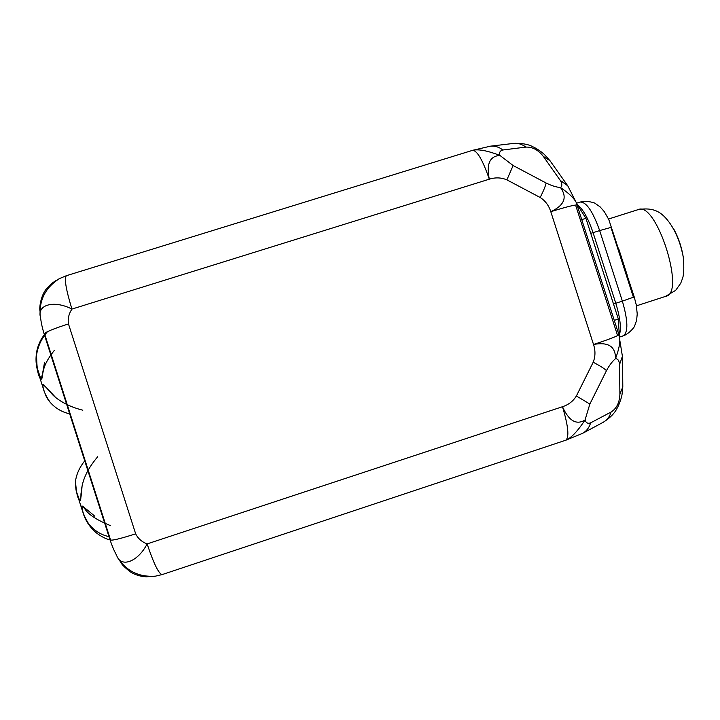 <?xml version="1.0" encoding="UTF-8"?>
<svg xmlns="http://www.w3.org/2000/svg" width="720" height="720" viewBox="0 0 720 720"><rect width="100%" height="100%" fill="white"/><g stroke="black" fill="none" stroke-linecap="round" stroke-linejoin="round"><path stroke-width="1.08" d="M110.34 539.307L44.766 334.422M44.181 334.161C44.46 332.451 52.56 329.04 68.472 323.928L135.666 533.835C137.997 538.515 141.822 541.881 147.123 543.915C138.213 561.402 121.365 568.26 116.793 555.822C121.374 568.26 138.222 561.393 147.123 543.915C141.822 541.881 137.997 538.515 135.666 533.835C119.745 538.938 111.186 540.936 110.007 539.82L44.181 334.161C44.469 332.451 52.569 329.04 68.472 323.928C67.653 318.762 68.805 313.812 71.937 309.078C65.871 289.206 64.044 278.073 66.438 275.679L472.581 150.336C477.18 150.525 482.751 160.137 489.303 179.19L71.937 309.078C54.567 300.051 36.936 304.371 40.437 317.232C41.166 321.048 40.824 322.587 44.127 333.999M582.354 433.476L582.642 433.323C586.593 431.073 589.248 427.581 590.607 422.856C587.898 423.891 586.035 422.937 585.036 419.994C586.035 422.937 587.898 423.891 590.607 422.856L611.082 412.047C616.626 408.501 619.569 402.57 619.893 394.263L619.56 364.536C619.245 360.765 617.904 358.794 615.528 358.632C612.369 361.296 609.354 365.283 606.492 370.611C609.354 365.283 612.369 361.296 615.528 358.632C615.591 346.446 608.256 341.73 593.523 344.484C595.53 350.64 595.422 356.544 593.199 362.223C599.814 365.706 604.242 368.505 606.492 370.611L589.86 404.055L576.387 395.964L593.199 362.223C599.814 365.706 604.242 368.505 606.492 370.611L589.86 404.055L585.036 419.994C576.36 425.331 568.845 420.912 562.491 406.728C568.845 420.912 576.36 425.331 585.036 419.994L589.86 404.055L576.387 395.964C573.201 401.166 568.566 404.757 562.491 406.728L147.123 543.915L562.491 406.728C568.314 426.186 569.394 437.355 565.74 440.226L162.18 574.578C158.805 574.002 153.792 563.778 147.123 543.915C153.792 563.778 158.805 574.002 162.18 574.578L565.74 440.226C569.394 437.355 568.314 426.186 562.491 406.728C568.566 404.757 573.201 401.166 576.387 395.964L593.199 362.223C595.422 356.544 595.53 350.64 593.523 344.484L550.791 211.698C548.847 205.533 545.31 200.799 540.189 197.487L506.88 179.856C501.255 177.489 495.396 177.264 489.303 179.19C495.396 177.264 501.255 177.489 506.88 179.856L513.126 165.528L546.129 183.024C545.508 185.994 543.537 190.818 540.189 197.487C545.31 200.799 548.847 205.533 550.791 211.698C566.739 206.748 575.541 204.552 577.188 205.101L577.188 205.101C575.541 204.552 566.739 206.748 550.791 211.698C564.372 205.38 567.603 197.334 560.466 187.542C568.503 192.924 573.741 197.865 576.171 202.365L576.585 203.391L576.171 202.365C573.75 197.874 568.512 192.933 560.466 187.542C556.335 187.191 551.556 185.688 546.129 183.024C545.508 185.994 543.537 190.818 540.189 197.487L506.88 179.856L513.126 165.528L499.932 155.439C489.762 156.087 486.216 163.998 489.303 179.19C482.751 160.137 477.18 150.525 472.581 150.336L66.438 275.679C64.044 278.073 65.871 289.206 71.937 309.078C68.805 313.812 67.653 318.762 68.472 323.928L135.666 533.835C119.754 538.938 111.195 540.936 110.007 539.829C113.958 551.16 115.173 552.276 116.775 555.795M155.601 576.144C139.41 577.35 126.909 571.401 118.098 558.315C126.918 571.41 139.419 577.35 155.61 576.144M585.036 419.994C578.07 430.614 571.86 437.274 566.397 440.001L565.929 440.154L566.397 440.001C571.86 437.274 578.07 430.614 585.036 419.994M565.74 440.226L582.642 433.323C586.593 431.073 589.248 427.581 590.607 422.856L611.082 412.047C609.732 416.655 607.104 420.066 603.216 422.28C607.104 420.066 609.732 416.655 611.082 412.047C616.626 408.501 619.569 402.57 619.893 394.263L619.56 364.536L622.53 355.923L619.56 364.536C619.245 360.765 617.904 358.794 615.528 358.632C615.591 346.446 608.256 341.73 593.523 344.484L550.791 211.698C564.372 205.38 567.603 197.334 560.466 187.542C562.311 186.066 562.266 183.726 560.331 180.513L543.348 156.411C538.263 149.922 532.422 146.817 525.834 147.105L502.821 149.994C500.013 150.696 499.05 152.505 499.932 155.439L513.126 165.528L546.129 183.024C551.556 185.688 556.335 187.191 560.466 187.542C562.311 186.066 562.266 183.726 560.331 180.513L543.348 156.411L550.008 160.731L543.348 156.411C538.263 149.922 532.422 146.817 525.834 147.105L502.821 149.994C499.059 147.024 494.964 145.746 490.536 146.16L490.194 146.196M472.788 150.282L473.301 150.12C479.34 149.139 488.223 150.912 499.932 155.439C499.05 152.505 500.013 150.696 502.821 149.994C499.059 147.024 494.964 145.746 490.536 146.16L513.747 143.397C518.103 142.983 522.126 144.216 525.834 147.105C522.126 144.216 518.103 142.983 513.747 143.397C522.099 143.136 528.516 144.288 533.007 146.844C534.834 147.492 540.999 151.299 544.437 154.512L550.008 160.731L567.072 184.824L560.331 180.513L567.756 185.787L576.207 202.455L618.894 334.683C617.841 335.979 609.39 339.246 593.523 344.484C609.39 339.246 617.841 335.979 618.894 334.683L622.539 357.093L622.8 386.856L619.893 394.263L622.8 386.856L621.999 394.794C621.198 399.177 618.435 406.125 617.499 407.439C615.069 412.83 610.308 417.78 603.216 422.28L582.651 433.323M619.407 336.438L619.668 337.491C620.307 342.495 618.93 349.542 615.528 358.632C618.921 349.551 620.307 342.504 619.668 337.5L619.407 336.438M575.964 206.244L617.256 334.548M614.295 320.373L618.345 319.059L585.918 218.313L581.85 219.6L585.918 218.313L576.765 203.868L585.918 218.313L618.345 319.059L619.371 336.312L618.345 319.059L614.295 320.373M611.01 227.628L633.357 297.036M622.665 335.988L623.241 335.862C628.326 332.343 628.038 320.769 622.368 301.131L634.221 296.937L622.368 301.131L599.652 230.571L611.766 227.196L599.652 230.571C592.848 211.437 586.386 201.933 580.248 202.05L579.636 202.32M580.248 202.05C586.971 200.052 595.935 203.301 595.08 203.346L600.147 206.901L604.323 211.698L608.778 219.51L634.221 296.937L636.273 304.884L637.227 313.983L636.606 320.355L634.536 326.223C635.274 325.755 629.73 333.675 623.241 335.862C628.326 332.343 628.038 320.769 622.368 301.131L615.789 303.255C620.28 317.997 621.45 328.662 619.308 335.223C621.45 328.662 620.28 317.997 615.789 303.255L613.512 304.047L615.789 303.255L593.064 232.659L590.751 233.334L593.064 232.659L615.789 303.255L622.368 301.131L599.652 230.571L593.064 232.659C588.132 218.133 582.894 208.854 577.368 204.822C582.894 208.854 588.132 218.133 593.064 232.659L599.652 230.571C592.848 211.437 586.386 201.933 580.248 202.05L576.531 203.22M627.165 275.031L618.84 249.156L627.165 275.031M608.553 219.015L638.253 209.592C656.226 200.754 685.8 292.977 666.045 296.235C685.8 292.977 656.226 200.754 638.253 209.592L637.614 209.844M673.416 228.393C678.915 238.419 682.344 249.102 683.712 260.451C682.344 249.102 678.915 238.419 673.416 228.393M665.487 296.379L675.648 290.376L680.715 283.275L682.749 277.803C683.883 273.888 684.09 267.192 683.361 257.706C679.293 234.837 668.988 219.537 660.843 213.552C657.225 211.032 651.114 207.468 638.253 209.592M473.301 150.12C479.349 149.139 488.223 150.912 499.932 155.439C489.762 156.087 486.216 163.998 489.303 179.19L71.937 309.078C54.576 300.051 36.945 304.371 40.428 317.223M40.05 314.361C39.627 298.845 46.188 286.875 59.751 278.451C46.188 286.884 39.627 298.854 40.05 314.361L40.149 315.189M97.731 456.723C81.171 476.217 81.855 488.943 80.955 493.893C80.955 499.887 80.487 501.894 79.533 499.896C77.526 498.537 76.203 492.345 75.564 481.329M81.846 507.204C81.819 509.202 82.908 512.82 85.104 518.058C86.706 522.603 95.292 533.853 108.972 536.598C95.292 533.853 86.706 522.603 85.104 518.058C82.908 512.82 81.819 509.202 81.846 507.204C80.109 504.306 84.393 507.285 94.698 516.141M84.726 460.854C79.938 466.875 76.95 473.103 75.753 479.547C75.465 484.47 75.645 488.394 76.311 491.31L79.272 499.446C80.19 502.965 81.117 498.609 82.044 486.396M82.836 410.202C67.59 406.449 57.816 399.681 53.199 395.37L43.695 384.669C42.741 382.932 40.95 388.944 50.274 402.48M69.669 413.784C55.107 410.787 47.295 399.681 45.81 395.46C43.776 390.483 42.804 387.117 42.885 385.353C41.364 382.572 45.63 386.622 55.692 397.521M54.351 350.361C42.957 364.833 43.641 370.737 42.408 374.904C42.156 379.08 41.526 380.133 40.518 378.063C38.16 376.452 36.855 369.378 36.621 356.814C36.855 369.378 38.16 376.452 40.518 378.063C41.526 380.133 42.156 379.08 42.408 374.904C43.641 370.737 42.957 364.833 54.351 350.361M110.673 525.708C83.133 514.476 85.707 507.321 82.359 506.115C82.026 505.836 80.604 511.785 90.36 526.455C80.604 511.785 82.026 505.836 82.359 506.115C85.707 507.321 83.133 514.476 110.673 525.708M47.511 331.632C41.85 338.148 38.205 345.465 36.567 353.583C36.198 359.703 36.405 364.518 37.17 368.019L40.41 377.541C40.905 381.339 42.246 376.443 44.433 362.844C42.246 376.443 40.905 381.339 40.41 377.541C38.961 375.561 37.593 370.404 36.324 362.061C35.442 355.176 38.673 340.866 47.511 331.632M162.18 574.578L155.259 576.198M154.539 576.288L146.241 576.801C140.274 576.459 134.955 574.812 130.293 571.869C124.974 567.612 121.995 564.732 121.365 563.229L117.567 557.361M623.241 335.862L619.578 337.059M636.453 305.838L666.045 296.235M472.581 150.336L490.536 146.16M40.176 315.504L40.05 314.415M59.427 278.613L66.438 275.679M39.888 310.464C39.258 306.45 41.292 294.606 46.602 288.702C53.406 281.007 56.313 280.737 58.743 278.991M77.517 495.486L82.809 512.037M43.785 390.078L38.493 373.536M110.007 539.865C105.966 539.01 101.439 536.697 96.426 532.926C90.324 527.751 86.04 521.568 83.565 514.395M37.737 371.16C35.541 363.753 35.46 356.103 37.476 348.21C39.447 342.144 41.76 337.698 44.406 334.863"/></g></svg>
